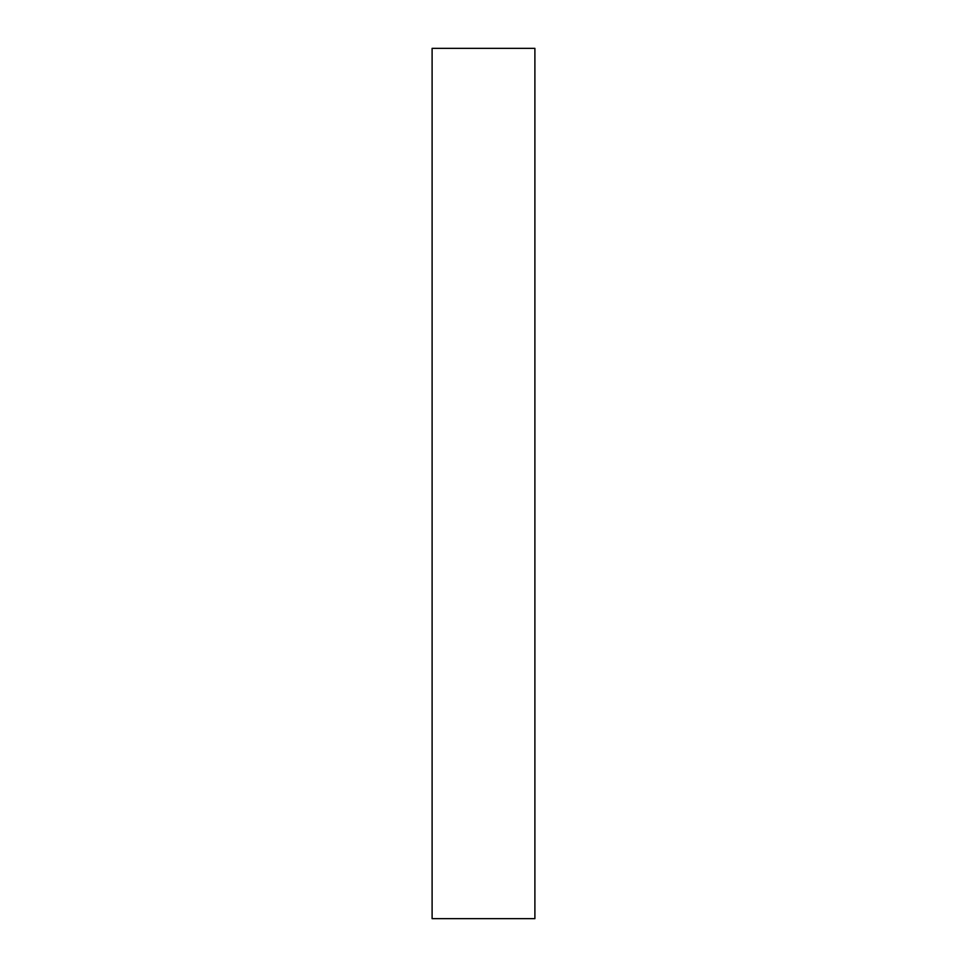 <?xml version="1.0" encoding="UTF-8"?>
<svg xmlns="http://www.w3.org/2000/svg" width="967" height="967" viewBox="0 0 967 967"><rect width="100%" height="100%" fill="white"/><g stroke="black" fill="none" stroke-linecap="round" stroke-linejoin="round"><path stroke-width="1.45" d="M534.896 48.35L432.104 48.35L432.104 918.65L534.896 918.65L534.896 48.35"/></g></svg>
